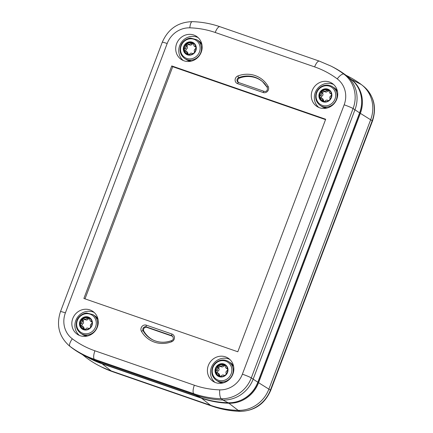 <?xml version="1.0" encoding="UTF-8"?>
<svg xmlns="http://www.w3.org/2000/svg" width="433" height="433" viewBox="0 0 433 433"><rect width="100%" height="100%" fill="white"/><g stroke="black" fill="none" stroke-linecap="round" stroke-linejoin="round"><path stroke-width="0.65" d="M172.854 336.441A2.538 2.382 -57.2 0 0 172.394 336.219L146.83 327.37A2.538 2.382 -57.2 0 0 143.821 331.088A25.406 23.831 -57.2 0 0 153.861 340.392M325.681 119.237L171.749 65.935L83.883 298.461L237.814 351.769L325.681 119.237M184.057 60.831A13.829 12.974 -57.2 0 0 200.533 53.762A13.829 12.974 -57.2 0 0 196.685 36.48A13.829 12.974 -57.2 0 0 178.028 40.902A13.829 12.974 -57.2 0 0 181.692 59.722A13.829 12.974 -57.2 0 0 184.057 60.831M89.934 309.92A13.829 12.974 -57.2 0 0 73.312 317.286A13.829 12.974 -57.2 0 0 77.821 334.606A13.829 12.974 -57.2 0 0 95.964 329.849A13.829 12.974 -57.2 0 0 92.814 311.365A13.829 12.974 -57.2 0 0 89.934 309.92M319.63 107.779A13.829 12.974 -57.2 0 0 336.1 100.705A13.829 12.974 -57.2 0 0 332.252 83.428A13.829 12.974 -57.2 0 0 313.6 87.85A13.829 12.974 -57.2 0 0 317.265 106.664A13.829 12.974 -57.2 0 0 319.63 107.779M225.506 356.868A13.829 12.974 -57.2 0 0 208.885 364.229A13.829 12.974 -57.2 0 0 213.393 381.554A13.829 12.974 -57.2 0 0 231.531 376.797A13.829 12.974 -57.2 0 0 228.386 358.313A13.829 12.974 -57.2 0 0 225.506 356.868M238.756 82.579A2.538 2.382 122.8 0 1 239.411 78.113A25.406 23.831 122.8 0 1 262.847 81.913M330.974 66.081L332.777 67.001A102.258 95.904 122.8 0 1 345.718 75.061L343.894 74.124A102.053 95.715 -57.2 0 0 330.974 66.081L319.348 61.129A7.621 2.576 -70.9 0 0 314.634 66.898A94.432 88.57 122.8 0 1 337.237 78.882A23.29 21.845 122.8 0 1 344.165 104.818L242.388 374.172A23.29 21.845 122.8 0 1 219.726 389.862A94.432 88.57 122.8 0 1 194.347 385.224L94.93 350.8A94.432 88.57 122.8 0 1 72.322 338.817A23.29 21.845 122.8 0 1 65.394 312.88L167.176 43.527A23.29 21.845 122.8 0 1 189.833 27.836A94.432 88.57 122.8 0 1 215.212 32.475L314.634 66.898M219.726 389.862A7.621 2.3 91.7 0 0 221.236 398.728L222.925 400.027L228.164 402.766A101.636 95.32 122.8 0 1 200.847 397.77L101.43 363.347L96.023 360.581L195.445 395.004A102.258 95.904 122.8 0 0 222.925 400.027A31.111 29.179 -57.2 0 0 253.197 379.064L354.973 109.711A31.111 29.179 -57.2 0 0 346.411 75.596A31.111 29.179 -57.2 0 0 345.718 75.061M171.749 65.935L172.724 66.704L325.535 119.622M85.003 298.851L172.724 66.704M94.93 350.8A7.621 2.576 109.1 0 0 94.389 359.287L96.023 360.581A102.258 95.904 122.8 0 1 84.489 355.666A102.258 95.904 122.8 0 1 71.542 347.607L69.957 346.34A102.053 95.715 -57.2 0 0 94.389 359.287L193.805 393.716A102.053 95.715 -57.2 0 0 221.236 398.728A30.905 28.989 -57.2 0 0 251.308 377.901L353.084 108.548A7.621 0.59 -159.3 0 0 344.165 104.818M65.394 312.88A7.621 0.59 -159.3 0 0 60.485 311.619C56.101 325.188 59.029 336.587 69.269 345.81L70.855 347.071A31.111 29.179 -57.2 0 0 71.542 347.607M337.237 78.882A7.621 2.641 -53.2 0 1 343.894 74.124A30.905 28.989 -57.2 0 1 353.084 108.548L359.606 112.867A30.489 28.594 -57.2 0 0 351.217 79.428L346.411 75.596M359.606 112.867L257.83 382.22L251.308 377.901A7.621 0.59 20.7 0 0 242.388 374.172M228.164 402.766A30.489 28.594 -57.2 0 0 257.83 382.22M101.43 363.347A101.636 95.32 122.8 0 1 89.961 358.459L84.489 355.666M345.897 75.196L348.267 76.408A102.751 96.37 -57.2 0 1 361.274 84.505A31.609 29.644 122.8 0 1 361.977 85.047A31.609 29.644 122.8 0 1 370.675 119.708L268.898 389.061A31.609 29.644 122.8 0 1 238.145 410.36L239.871 411.258A102.551 96.18 122.8 0 1 212.305 406.224L112.889 371.795A102.551 96.18 122.8 0 1 101.322 366.87L99.52 365.95A102.751 96.37 -57.2 0 0 111.108 370.886L112.889 371.795A7.621 2.576 -70.9 0 0 113.002 371.844L101.322 366.87M99.52 365.95A102.751 96.37 -57.2 0 1 86.513 357.853A31.609 29.644 122.8 0 1 85.81 357.306L82.313 354.519M201.589 398.252L210.53 405.315L111.108 370.886L102.166 363.823L201.589 398.252A101.636 95.32 -57.2 0 0 228.905 403.242L238.145 410.36A102.751 96.37 -57.2 0 1 210.53 405.315L212.305 406.224A7.621 2.576 -70.9 0 0 212.419 406.273A7.621 2.576 -70.9 0 0 212.543 406.306M361.658 101.327A29.731 27.88 122.8 0 1 359.671 113.11L257.889 382.463A29.731 27.88 122.8 0 1 240.78 400.281M361.274 84.505L351.277 79.385A30.489 28.594 122.8 0 1 360.348 113.343L372.201 120.747L270.425 390.101A31.403 29.455 122.8 0 1 239.871 411.258A7.621 2.3 -88.3 0 0 240.201 411.35C230.632 411.058 221.371 409.364 212.419 406.273L113.002 371.844A7.621 2.576 -70.9 0 0 113.121 371.877M351.277 79.385A101.636 95.32 -57.2 0 0 349.832 78.33M87.195 357.046A101.636 95.32 -57.2 0 0 102.166 363.823M240.201 411.35C254.604 410.933 264.769 403.946 270.701 390.398A7.621 0.59 -159.3 0 0 270.425 390.101L258.571 382.696A30.489 28.594 122.8 0 1 228.905 403.242M258.571 382.696L360.348 113.343M181.216 45.682A10.257 9.618 122.8 0 1 198.027 42.136A10.257 9.618 122.8 0 1 191.765 58.704A10.257 9.618 122.8 0 1 181.216 45.682M187.429 54.834A6.782 6.365 122.8 0 1 185.789 43.533A6.782 6.365 122.8 0 1 196.241 47.154A6.782 6.365 122.8 0 1 187.429 54.834M195.537 50.488A6.43 6.03 -57.2 0 0 193.302 43.105A6.43 6.03 -57.2 0 0 184.75 45.238A6.43 6.03 -57.2 0 0 186.336 53.908A6.43 6.03 -57.2 0 0 195.537 50.488M192.793 42.862L193.086 43.576L193.486 43.224L191.846 42.651L187.354 43.116L185.936 44.745L183.89 48.528L184.447 50.948L186.444 53.979M187.354 43.116L187.429 43.636L188.193 44.096C189.416 44.458 190.309 44.247 190.883 43.452L191.906 43.046L192.934 43.403L192.712 42.856M183.89 48.528L184.875 48.355C186.006 47.776 186.406 46.943 186.093 45.866L187.202 43.679L186.661 43.673M196.025 48.003L195.245 48.967C194.26 49.643 194.006 50.569 194.471 51.743L194.644 52.128M187.202 43.679L187.938 43.793M193.086 43.576L194.222 46.207L195.499 46.45M195.164 46.363L195.965 47.029M183.971 49.503L184.366 48.696M186.558 54.044L186.948 53.14L186.233 51.332L184.756 50.683L184.279 48.913M187.316 54.412L186.959 53.697M193.481 53.513L192.609 53.638L191.954 53.248C190.904 52.994 190.147 53.297 189.676 54.152L188.815 54.666L187.549 54.195M187.727 54.558L187.094 53.86M185.4 51.251L185.108 51.191M192.653 53.93L192.176 53.53M189.297 44.718C190.412 45.4 191.305 45.211 191.971 44.155L193.156 43.695M189.237 44.631C187.879 44.502 187.164 45.119 187.099 46.493L187.18 46.569C187.695 47.771 187.365 48.648 186.185 49.2L184.875 48.355M185.649 51.164L186.185 49.2M195.895 47.159L194.222 46.207M188.274 54.563L188.258 53.99L186.948 53.14M186.233 51.332L187.446 52.117L188.258 53.99M77.345 320.566A10.257 9.618 122.8 0 1 94.156 317.021A10.257 9.618 122.8 0 1 87.899 333.589A10.257 9.618 122.8 0 1 77.345 320.566M83.558 329.719A6.782 6.365 122.8 0 1 81.918 318.417A6.782 6.365 122.8 0 1 92.37 322.038A6.782 6.365 122.8 0 1 83.558 329.719M91.666 325.372A6.43 6.03 -57.2 0 0 89.431 317.99A6.43 6.03 -57.2 0 0 80.884 320.122A6.43 6.03 -57.2 0 0 82.465 328.793A6.43 6.03 -57.2 0 0 91.666 325.372M88.922 317.746L89.214 318.461L89.615 318.114L87.975 317.535L83.488 318.001L82.064 319.63L80.018 323.413L80.581 325.832L82.573 328.864M83.488 318.001L83.558 318.52L84.321 318.98C85.545 319.348 86.443 319.132 87.011 318.342L88.034 317.93L89.063 318.287L88.841 317.741M80.018 323.413L81.003 323.24C82.135 322.661 82.541 321.833 82.221 320.75L83.331 318.564L82.79 318.564M92.153 322.888L91.374 323.852C90.389 324.528 90.134 325.454 90.6 326.628L90.773 327.012M83.331 318.564L84.067 318.677M89.214 318.461L90.351 321.091L91.634 321.335M91.293 321.248L92.094 321.914M80.1 324.393L80.5 323.581M82.687 328.934L83.076 328.03L82.362 326.217L80.884 325.567L80.408 323.797M83.445 329.302L83.087 328.582M89.609 328.398L88.738 328.523L88.083 328.133C87.033 327.878 86.275 328.182 85.81 329.042L84.944 329.556L83.677 329.08M83.856 329.443L83.223 328.75M81.528 326.136L81.236 326.076M88.781 328.815L88.305 328.414M85.425 319.608C86.546 320.285 87.434 320.095 88.099 319.04L89.29 318.58M85.366 319.516C84.007 319.386 83.293 320.009 83.228 321.383L83.309 321.454C83.823 322.655 83.493 323.532 82.313 324.084L81.003 323.24M81.777 326.049L82.313 324.084M92.023 322.044L90.351 321.091M84.403 329.448L84.386 328.874L83.076 328.03M82.362 326.217L83.574 327.002L84.386 328.874M212.917 367.514A10.257 9.618 122.8 0 1 229.728 363.969A10.257 9.618 122.8 0 1 223.466 380.537A10.257 9.618 122.8 0 1 212.917 367.514M219.13 376.667A6.782 6.365 122.8 0 1 217.49 365.365A6.782 6.365 122.8 0 1 227.942 368.986A6.782 6.365 122.8 0 1 219.13 376.667M227.238 372.32A6.43 6.03 -57.2 0 0 225.003 364.938A6.43 6.03 -57.2 0 0 216.451 367.07A6.43 6.03 -57.2 0 0 218.037 375.741A6.43 6.03 -57.2 0 0 227.238 372.32M224.494 364.694L224.787 365.409L225.187 365.057L223.547 364.483L219.055 364.949L217.637 366.578L215.591 370.361L216.154 372.781L218.145 375.806M219.055 364.949L219.13 365.468L219.894 365.928C221.117 366.291 222.01 366.08 222.584 365.284L223.607 364.878L224.635 365.236L224.413 364.689M215.591 370.361L216.576 370.188C217.707 369.609 218.108 368.775 217.794 367.698L218.903 365.512L218.362 365.506M227.726 369.836L226.946 370.8C225.961 371.476 225.707 372.402 226.172 373.576L226.345 373.955M218.903 365.512L219.639 365.625M224.787 365.409L225.923 368.039L227.201 368.277M226.865 368.196L227.666 368.862M215.672 371.335L216.067 370.529M218.259 375.876L218.649 374.973L217.934 373.165L216.457 372.515L215.98 370.74M219.017 376.245L218.66 375.53M225.182 375.346L224.31 375.471L223.655 375.081C222.605 374.826 221.848 375.13 221.377 375.985L220.516 376.499L219.25 376.028M219.428 376.391L218.795 375.692M217.101 373.084L216.809 373.024M224.354 375.763L223.877 375.362M220.998 366.551C222.113 367.233 223.006 367.043 223.672 365.988L224.857 365.528M220.938 366.464C219.58 366.334 218.865 366.951 218.8 368.326L218.881 368.396C219.396 369.603 219.066 370.48 217.886 371.032L216.576 370.188M217.35 372.997L217.886 371.032M227.596 368.992L225.923 368.039M219.975 376.396L219.959 375.817L218.649 374.973M217.934 373.165L219.147 373.944L219.959 375.817M316.788 92.63A10.257 9.618 122.8 0 1 333.599 89.084A10.257 9.618 122.8 0 1 327.337 105.652A10.257 9.618 122.8 0 1 316.788 92.63M323.002 101.782A6.782 6.365 122.8 0 1 321.362 90.481A6.782 6.365 122.8 0 1 331.813 94.102A6.782 6.365 122.8 0 1 323.002 101.782M331.11 97.436A6.43 6.03 -57.2 0 0 328.874 90.053A6.43 6.03 -57.2 0 0 320.323 92.186A6.43 6.03 -57.2 0 0 321.908 100.857A6.43 6.03 -57.2 0 0 331.11 97.436M328.366 89.81L328.652 90.524L329.058 90.172L327.418 89.599L322.926 90.064L321.508 91.688L319.462 95.477L320.019 97.896L322.011 100.921M322.926 90.064L323.002 90.584L323.76 91.038C324.988 91.406 325.881 91.195 326.455 90.4L327.478 89.988L328.501 90.345L328.284 89.804M319.462 95.477L320.447 95.303C321.573 94.724 321.979 93.891 321.665 92.808L322.774 90.627L322.233 90.621M331.597 94.946L330.817 95.915C329.832 96.591 329.573 97.517 330.038 98.692L330.217 99.07M322.774 90.627L323.505 90.741M328.652 90.524L329.794 93.155L331.072 93.393M330.736 93.312L331.537 93.977M319.543 96.451L319.938 95.644M322.13 100.992L322.52 100.088L321.806 98.28L320.328 97.631L319.852 95.855M322.888 101.36L322.531 100.645M329.053 100.456L328.182 100.586L327.527 100.191C326.477 99.936 325.719 100.239 325.248 101.1L324.387 101.614L323.115 101.143M323.294 101.506L322.666 100.808M320.972 98.194L320.68 98.139M328.225 100.878L327.749 100.472M324.869 91.666C325.984 92.348 326.877 92.159 327.543 91.103L328.728 90.643M324.81 91.579C323.451 91.444 322.737 92.067 322.672 93.441L322.753 93.512C323.267 94.719 322.931 95.596 321.757 96.148L320.447 95.303M321.221 98.112L321.757 96.148M331.467 94.107L329.794 93.155M323.846 101.506L323.83 100.932L322.52 100.088M321.806 98.28L323.018 99.06L323.83 100.932M141.423 331.288A1.526 0.476 -29.7 0 1 143.112 330.752A2.652 2.484 122.8 0 1 146.257 326.866A1.526 0.514 -70.9 0 1 146.37 325.178A4.173 3.913 -57.2 0 0 141.423 331.288A27.041 25.363 -57.2 0 0 171.652 341.756A4.173 3.913 -57.2 0 0 171.933 334.027L146.37 325.178M146.83 327.37L146.257 326.866L171.82 335.721A1.526 0.514 -70.9 0 1 171.933 334.027M172.394 336.219L171.82 335.721A2.652 2.484 122.8 0 1 172.605 336.181C173.785 338.503 173.438 339.981 171.555 340.619C165.341 342.882 159.328 342.757 153.526 340.246A25.52 23.934 122.8 0 0 171.641 340.63A1.526 0.325 69.2 0 0 171.555 340.619A1.526 0.325 69.2 0 0 171.652 341.756M153.526 340.246A25.52 23.934 122.8 0 1 143.112 330.752L143.821 331.088M237.63 83.672L263.194 92.521A4.173 3.913 -57.2 0 0 268.141 86.411A27.041 25.363 -57.2 0 0 237.912 75.943A4.173 3.913 -57.2 0 0 237.63 83.672A1.526 0.514 109.1 0 1 238.572 82.514A1.526 0.514 109.1 0 0 238.572 82.514L238.394 82.443A2.652 2.484 122.8 0 1 238.767 77.61A1.526 0.325 -110.8 0 1 237.912 75.943M263.194 92.521A1.526 0.514 -70.9 0 1 264.135 91.368A1.526 0.514 -70.9 0 1 264.152 91.374M264.119 91.363L238.583 82.524L264.135 91.368C266.095 91.693 267.875 91.038 267.258 87.45A1.526 0.476 -29.7 0 1 268.141 86.411M267.291 87.493A1.526 0.476 -29.7 0 1 267.258 87.45L262.577 81.675A25.52 23.934 122.8 0 1 267.242 87.401M239.411 78.113L238.767 77.61A25.52 23.934 122.8 0 1 262.577 81.675M190.78 61.253A11.204 10.506 122.8 0 1 188.685 60.772A11.204 10.506 122.8 0 1 186.022 59.359M198.141 40.572A11.204 10.506 122.8 0 1 201.827 44.128M198.07 37.584A13.742 12.887 -57.2 0 0 181.07 42.862A13.742 12.887 -57.2 0 0 183.273 60.533M94.205 312.469A13.742 12.887 -57.2 0 0 92.873 311.917A13.742 12.887 -57.2 0 0 76.798 318.401A13.742 12.887 -57.2 0 0 79.401 335.418M94.27 315.457A11.204 10.506 122.8 0 1 97.955 319.013M86.909 336.138A11.204 10.506 122.8 0 1 82.151 334.244M222.481 383.086A11.204 10.506 122.8 0 1 220.386 382.604A11.204 10.506 122.8 0 1 217.723 381.192M229.842 362.405A11.204 10.506 122.8 0 1 233.528 365.961M229.771 359.417A13.742 12.887 -57.2 0 0 228.445 358.865A13.742 12.887 -57.2 0 0 212.37 365.349A13.742 12.887 -57.2 0 0 214.974 382.361M333.643 84.527A13.742 12.887 -57.2 0 0 332.317 83.98A13.742 12.887 -57.2 0 0 316.242 90.465A13.742 12.887 -57.2 0 0 318.84 107.476M333.713 87.515A11.204 10.506 122.8 0 1 337.399 91.071M326.352 108.196A11.204 10.506 122.8 0 1 321.589 106.307M194.347 385.224A7.621 2.576 109.1 0 0 193.805 393.716L195.445 395.004L200.847 397.77M72.322 338.817A7.621 2.641 126.8 0 0 69.957 346.34A30.905 28.989 -57.2 0 1 69.269 345.81M167.176 43.527A7.621 0.59 -159.3 0 0 162.267 42.266L60.485 311.619M189.833 27.836A7.621 2.3 -88.3 0 1 192.284 21.65C178.109 22.061 168.101 28.935 162.267 42.266M215.212 32.475A7.621 2.576 -70.9 0 1 219.932 26.705C211.023 23.626 201.805 21.942 192.284 21.65M372.483 121.045A7.621 0.59 -159.3 0 0 372.201 120.747A31.403 29.455 122.8 0 0 363.558 86.308C373.966 95.677 376.937 107.254 372.483 121.045L270.701 390.398M86.513 357.853L82.384 354.557M191.283 61.14A11.182 10.484 122.8 0 1 186.336 59.565L184.772 58.558A11.182 10.484 122.8 0 0 199.645 54.845A11.182 10.484 122.8 0 0 196.896 39.766L198.455 40.772A11.182 10.484 122.8 0 1 201.93 44.631M191.846 42.651L191.906 43.046M185.936 44.745L186.298 44.87M195.949 48.675L195.673 48.577M186.596 43.901L186.975 44.031M184.447 50.948L184.756 50.683M184.112 49.817L184.431 49.541M187.18 46.569L186.093 45.866M191.971 44.155L190.883 43.452M195.846 46.894L195.072 46.396M192.447 53.654L192.133 53.448M87.412 336.024A11.182 10.484 122.8 0 1 82.465 334.449L80.901 333.442A11.182 10.484 122.8 0 0 95.774 329.73A11.182 10.484 122.8 0 0 93.025 314.65L94.589 315.662A11.182 10.484 122.8 0 1 98.058 319.516M87.975 317.535L88.034 317.93M82.064 319.63L82.427 319.754M92.077 323.559L91.801 323.462M82.73 318.785L83.104 318.915M80.581 325.832L80.884 325.567M80.246 324.701L80.56 324.425M83.309 321.454L82.221 320.75M88.099 319.04L87.011 318.342M91.975 321.779L91.201 321.281M88.576 328.539L88.262 328.333M222.984 382.972A11.182 10.484 122.8 0 1 218.037 381.397L216.473 380.39A11.182 10.484 122.8 0 0 231.346 376.678A11.182 10.484 122.8 0 0 228.597 361.598L230.156 362.605A11.182 10.484 122.8 0 1 233.631 366.464M223.547 364.483L223.607 364.878M217.637 366.578L217.999 366.702M227.65 370.507L227.374 370.41M218.297 365.733L218.676 365.863M216.154 372.781L216.457 372.515M215.813 371.644L216.132 371.373M218.881 368.396L217.794 367.698M223.672 365.988L222.584 365.284M227.547 368.727L226.773 368.229M224.148 375.487L223.834 375.281M326.855 108.088A11.182 10.484 122.8 0 1 321.908 106.513L320.344 105.506A11.182 10.484 122.8 0 0 335.218 101.793A11.182 10.484 122.8 0 0 332.468 86.714L334.027 87.72A11.182 10.484 122.8 0 1 337.502 91.579M327.418 89.599L327.478 89.988M321.508 91.688L321.871 91.818M331.516 95.617L331.245 95.525M322.168 90.849L322.542 90.973M320.019 97.896L320.328 97.631M319.684 96.759L320.003 96.483M322.753 93.512L321.665 92.808M327.543 91.103L326.455 90.4M331.418 93.842L330.644 93.339M328.019 100.602L327.7 100.396M219.932 26.705L319.348 61.129M363.558 86.308L361.977 85.047M198.455 40.772L201.924 44.588M191.24 61.15L186.336 59.565M196.896 39.766L190.839 38.158C188.306 37.871 182.396 40.697 180.799 45.627C179.132 51.018 180.458 55.332 184.772 58.558M189.519 44.951L188.193 44.096M192.571 53.643L191.954 53.248M94.589 315.662L98.053 319.473M87.369 336.035L82.465 334.449M93.025 314.65L86.968 313.043C84.435 312.756 78.525 315.581 76.928 320.512C75.266 325.908 76.587 330.217 80.901 333.442M85.647 319.835L84.321 318.98M88.7 328.533L88.083 328.133M230.156 362.605L233.625 366.421M222.941 382.983L218.037 381.397M228.597 361.598C225.69 359.818 222.578 359.509 219.26 360.667C216.056 361.945 213.805 364.207 212.5 367.46C210.833 372.851 212.159 377.165 216.473 380.39M221.22 366.783L219.894 365.928M224.272 375.476L223.655 375.081M334.027 87.72L337.491 91.536M326.812 108.093L321.908 106.513M332.468 86.714C329.562 84.933 326.45 84.624 323.132 85.783C319.927 87.055 317.67 89.322 316.371 92.575C314.704 97.966 316.03 102.28 320.344 105.506M325.091 91.899L323.76 91.038M328.144 100.591L327.527 100.191"/></g></svg>

